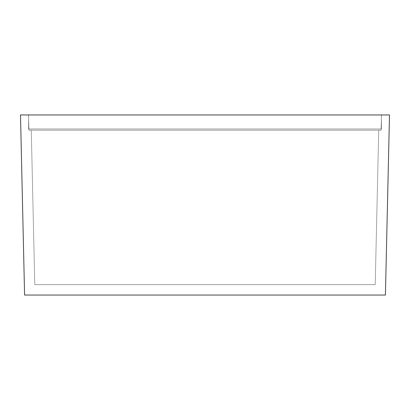 <?xml version="1.0" encoding="UTF-8"?>
<svg xmlns="http://www.w3.org/2000/svg" width="410" height="410" viewBox="0 0 410 410"><rect width="100%" height="100%" fill="white"/><g stroke="black" fill="none" stroke-linecap="round" stroke-linejoin="round"><path stroke-width="0.31" stroke-dasharray="2.05 1.54" d="M20.5 114.954L389.5 114.954L385.415 295.046L24.585 295.046L20.5 114.954L389.5 114.954L385.415 295.046L24.585 295.046L20.5 114.954M28.521 114.954L381.479 114.954L28.521 114.954L28.92 130.19L381.08 130.19L381.479 114.954L381.08 130.19L381.479 114.954L28.521 114.954L28.92 130.19L28.521 114.954L381.479 114.954L381.08 130.19L28.92 130.19L28.521 114.954M381.08 130.19L28.92 130.19L381.08 130.19M378.727 130.19L31.273 130.19L378.727 130.19L375.222 284.622L34.778 284.622L375.222 284.622L378.727 130.19L31.273 130.19L34.778 284.622L375.222 284.622L378.727 130.19L375.222 284.622L34.778 284.622L31.273 130.19L34.778 284.622L31.273 130.19L378.727 130.19M28.597 128.986L28.597 114.954L381.402 114.954L381.402 128.986L28.597 128.986L381.402 128.986L381.402 114.954L381.402 128.986L381.402 114.954L28.597 114.954L28.597 128.986L28.597 114.954L28.597 128.986L381.402 128.986L28.597 128.986M28.597 114.954L381.402 114.954L28.597 114.954"/><path stroke-width="0.61" d="M389.5 114.954L20.5 114.954L24.585 295.046L20.5 114.954L389.5 114.954L385.415 295.046L389.5 114.954M24.585 295.046L385.415 295.046L24.585 295.046"/></g></svg>
